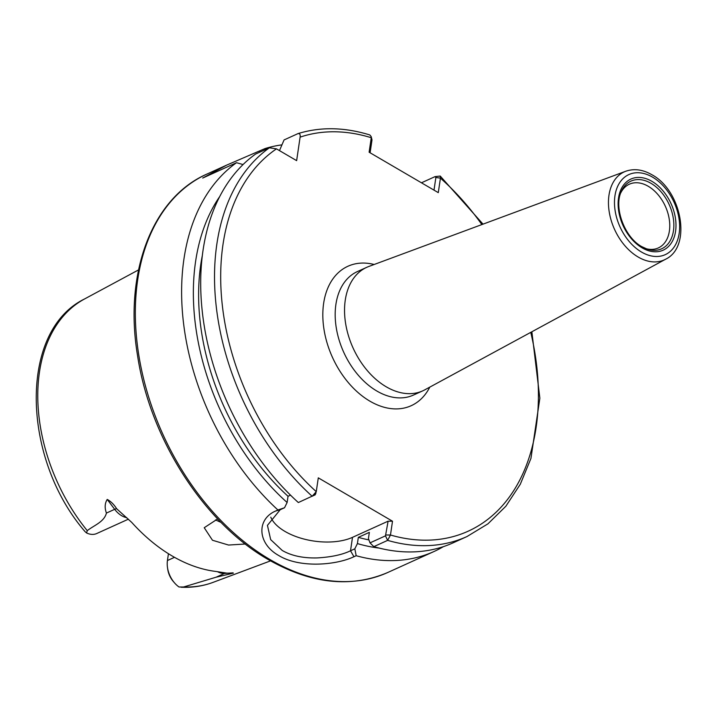 <?xml version="1.0" encoding="UTF-8"?>
<svg xmlns="http://www.w3.org/2000/svg" width="716" height="716" viewBox="0 0 716 716"><rect width="100%" height="100%" fill="white"/><g stroke="black" fill="none" stroke-linecap="round" stroke-linejoin="round"><path stroke-width="1.07" d="M281.943 144.856A218.765 147.773 65.6 0 0 264.983 148.588L226.587 165.154L202.7 178.06L236.513 162.711A218.765 147.773 65.6 0 0 277.924 509.989L284.529 507.751L280.225 509.702L267.444 525.365L270.675 539.622L282.238 550.461C291.349 555.741 302.913 558.229 316.937 557.934C331.114 557.138 342.302 554.748 350.518 550.783L354.823 548.823L356.174 555.714A218.765 147.773 65.6 0 0 434.111 551.463A218.765 147.773 65.6 0 0 443.419 546.63M388.099 521.185L392.511 521.221L390.471 535.022L387.625 540.374L373.806 546.648L370.011 542.862L385.485 535.845L388.099 521.185L352.505 537.34A48.124 24.496 8.4 0 1 285.04 531.46A48.124 24.496 8.4 0 1 270.782 517.167M245.337 544.017L228.547 545.046L212.473 540.249L204.23 527.719L217.664 518.93M126.786 517.677A21.355 14.418 -114.4 0 1 114.676 509.318L107.221 499.428C110.801 501.334 113.942 504.431 116.627 508.709L131.771 522.447A158.666 107.176 65.6 0 0 172.314 556.063A158.666 107.176 65.6 0 0 215.552 571.404L226.9 573.149L233.371 573.149L216.16 577.186L183.627 586.977L179.045 586.995A21.355 14.418 65.6 0 1 174.534 582.896A21.355 14.418 65.6 0 1 167.454 567.305A21.355 14.418 65.6 0 1 167.437 560.53L168.439 553.719M233.022 572.845L224.412 573.444L216.16 577.186M356.174 555.714L353.964 556.717C335.589 565.425 299.225 568.146 278.748 555.518C257.304 543.641 256.337 519.145 275.714 510.991L277.924 509.989M620.718 192.989A35.003 23.646 -114.4 0 1 629.364 184.2A35.003 23.646 -114.4 0 1 648.231 186.276A35.003 23.646 -114.4 0 1 669.192 218.863A35.003 23.646 -114.4 0 1 658.29 247.951A35.003 23.646 -114.4 0 1 645.984 248.676M424.785 389.844A67.814 45.806 -114.4 0 1 422.807 390.829A67.814 45.806 -114.4 0 1 386.264 386.819A67.814 45.806 -114.4 0 1 345.649 323.677A67.814 45.806 -114.4 0 1 366.771 267.31A67.814 45.806 -114.4 0 1 368.803 266.477L625.748 171.249A48.348 32.659 -114.4 0 0 609.074 210.934A48.348 32.659 -114.4 0 0 638.198 257.044A48.348 32.659 -114.4 0 0 665.656 259.201L424.785 389.844M370.011 542.862L368.427 538.575L369.349 532.355L358.331 537.358L357.409 543.578A208.365 140.748 65.6 0 0 379.158 548.08M357.409 543.578L354.823 548.823M284.529 507.751L287.116 502.498L288.038 496.278L290.517 495.15M219.687 196.596A208.365 140.748 65.6 0 0 287.116 502.498M236.513 162.711L243.046 164.555M358.331 537.358A201.268 135.951 65.6 0 0 368.919 539.909M202.333 255.505A201.268 135.951 65.6 0 0 288.038 496.278M373.806 546.648A218.765 147.773 65.6 0 0 453.192 542.8L467.011 536.535L487.936 523.843L505.863 506.239L520.308 484.231L530.941 458.419L539.855 398.212L531.863 331.768M434.003 190.134L435.874 177.479L435.06 176.628L440.224 176.046L440.438 178.15L438.29 192.64L369.125 152.213L371.264 137.723A214.388 144.82 65.6 0 0 300.102 137.141L296.639 160.644L276.474 148.865L269.413 147.791L255.594 154.056A218.765 147.773 65.6 0 0 298.339 502.543L315.21 494.756L316.257 491.65L318.298 477.849L392.511 521.221M269.413 147.791A218.765 147.773 65.6 0 0 312.158 496.269L316.257 491.65A214.388 144.82 65.6 0 1 276.474 148.865M300.102 137.141C300.496 134.492 299.753 133.328 297.883 133.659L284.064 139.933L279.473 150.62M370.1 152.785L371.971 140.139L371.156 139.28L371.971 140.139L371.139 136.541L369.832 134.948C344.512 127.171 320.616 126.705 298.142 133.561L297.883 133.659M107.221 499.428C104.804 503.303 104.545 507.85 106.424 513.068C104.169 522.018 93.975 525.32 87.263 530.663L86.573 532.955A21.355 14.418 65.6 0 0 96.758 533.518L128.45 519.145M215.471 519.923L221.029 522.394M174.534 582.896L172.896 580.998A16.978 11.465 -114.4 0 1 167.714 569.113L167.454 567.305M87.263 530.663A155.748 105.207 65.6 0 1 84.506 298.993C18.544 331.087 21.596 458.437 85.159 531.737L86.573 532.955M265.251 149.68L264.983 148.588M435.06 176.628L421.455 182.795M481.859 224.573A214.388 144.82 65.6 0 0 440.438 178.15L435.874 177.479M312.158 496.269L315.192 494.765M385.485 535.845L387.625 540.374A218.765 147.773 65.6 0 0 467.011 536.535M386.067 534.986L390.471 535.022A214.388 144.82 65.6 0 0 530.762 332.367M352.505 537.34L350.518 550.783L353.964 556.717M269.932 559.518A218.765 147.773 65.6 0 0 387.83 572.46C350.885 588.212 311.03 583.925 268.276 559.572C204.141 523.083 150.127 438.801 137.642 356.129C123.617 273.646 151.801 197.983 207.049 174.015A218.765 147.773 65.6 0 0 138.913 355.843A218.765 147.773 65.6 0 0 269.932 559.518M183.627 586.977A155.748 105.207 65.6 0 0 213.073 582.368L270.532 560.87M647.264 249.141L641.787 246.635C624.674 237.551 613.585 207.559 621.211 191.718A37.151 25.096 -114.4 0 1 650.996 183.314A37.151 25.096 -114.4 0 1 673.792 227.482A37.151 25.096 -114.4 0 1 647.264 249.141A37.151 25.096 -114.4 0 1 641.894 246.716M651.972 181.363A39.049 26.376 -114.4 0 1 675.573 231.277A39.049 26.376 -114.4 0 1 642.154 247.861A39.049 26.376 -114.4 0 1 618.543 197.947A39.049 26.376 -114.4 0 1 651.972 181.363M422.807 390.829L413.454 395.071A67.814 45.806 -114.4 0 1 376.902 391.061A67.814 45.806 -114.4 0 1 336.287 327.919A67.814 45.806 -114.4 0 1 357.409 271.561L366.771 267.31M429.797 387.123A76.567 51.722 -114.4 0 1 369.93 401.184A76.567 51.722 -114.4 0 1 322.862 312.23A76.567 51.722 -114.4 0 1 374.164 264.49M652.589 177.165A43.98 29.705 -114.4 0 1 679.171 233.38A43.98 29.705 -114.4 0 1 641.527 252.059A43.98 29.705 -114.4 0 1 614.946 195.844A43.98 29.705 -114.4 0 1 652.589 177.165M116.627 508.709A7.876 1.826 143 0 0 114.676 509.318L106.424 513.068M174.507 557.325L167.437 560.53M225.406 573.131A7.876 5.594 -91.9 0 0 224.412 573.444A21.355 14.418 -114.4 0 1 217.458 571.672M259.496 152.284L259.684 150.987M280.225 509.702L275.714 510.991M387.83 572.46L434.111 551.463M665.656 259.201C692.274 246.438 681.65 190.465 651.855 174.722C642.87 169.531 634.17 168.376 625.748 171.249M483.032 224.144L440.224 176.046M207.049 174.015L226.587 165.154M84.506 298.993L138.528 269.914M213.073 582.368C202.977 586.127 192.309 587.747 181.067 587.236M371.148 136.541L371.953 139.62M315.21 494.756C314.243 495.57 314.458 495.195 315.837 493.619"/></g></svg>
